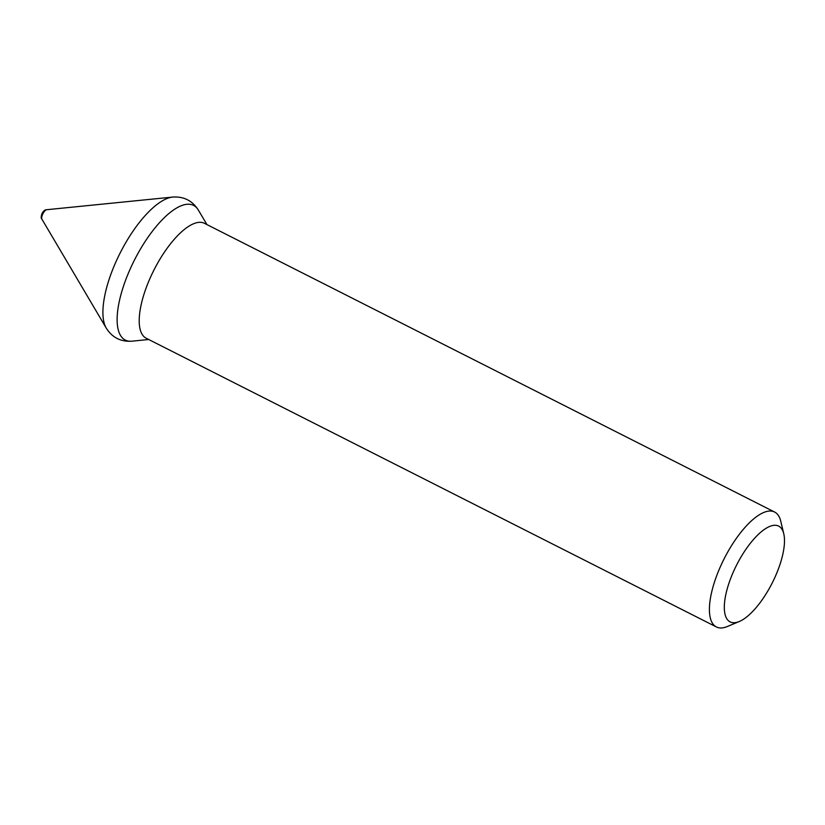 <?xml version="1.0" encoding="UTF-8"?>
<svg xmlns="http://www.w3.org/2000/svg" width="825" height="825" viewBox="0 0 825 825"><rect width="100%" height="100%" fill="white"/><g stroke="black" fill="none" stroke-linecap="round" stroke-linejoin="round"><path stroke-width="1.24" d="M739.293 621.503L727.382 626.495A64.422 23.925 -63.1 0 1 722.153 627.918A64.422 23.925 -63.1 0 1 716.42 626.969A64.422 23.925 -63.1 0 1 720.926 565.476A64.422 23.925 -63.1 0 1 768.879 511.088A64.422 23.925 -63.1 0 1 774.613 512.036A64.422 23.925 -63.1 0 1 780.728 521.153L783.75 533.713A53.687 19.934 -63.1 0 1 772.2 583.017A53.687 19.934 -63.1 0 1 739.293 621.503A53.687 19.934 -63.1 0 1 734.941 622.679A53.687 19.934 -63.1 0 1 731.486 576.345A53.687 19.934 -63.1 0 1 773.881 525.329A53.687 19.934 -63.1 0 1 783.75 533.713M716.42 626.969L146.211 338.24A64.422 23.925 -63.1 0 1 150.727 276.746A64.422 23.925 -63.1 0 1 198.681 222.368A64.422 23.925 -63.1 0 1 204.414 223.307L774.613 512.036M148.717 339.508L132.041 341.179A75.477 28.029 -63.1 0 1 132.041 341.179A75.477 28.029 -63.1 0 1 127.225 275.993A75.477 28.029 -63.1 0 1 186.821 204.291A75.477 28.029 -63.1 0 1 198.392 210.138C192.4 200.661 183.8 196.309 172.611 197.082A75.477 28.029 -63.1 0 0 172.59 197.093A75.477 28.029 -63.1 0 0 120.192 252.893A75.477 28.029 -63.1 0 0 106.26 328.123L41.91 219.151A5.435 2.021 -63.1 0 1 42.91 213.737A5.435 2.021 -63.1 0 1 46.685 209.715A5.435 2.021 -63.1 0 1 46.695 209.715L172.611 197.082M206.91 224.565L198.392 210.138M41.91 219.151C40.91 218.532 40.972 216.583 42.096 213.314C43.529 210.901 45.055 209.705 46.685 209.715M132.041 341.179C120.852 341.952 112.262 337.611 106.26 328.123"/></g></svg>

